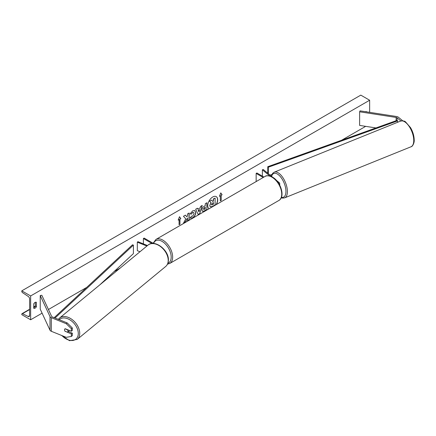 <?xml version="1.0" encoding="UTF-8"?>
<svg xmlns="http://www.w3.org/2000/svg" width="436" height="436" viewBox="0 0 436 436"><rect width="100%" height="100%" fill="white"/><g stroke="black" fill="none" stroke-linecap="round" stroke-linejoin="round"><path stroke-width="0.65" d="M279.291 184.352A2.502 1.444 0 0 0 279.732 183.534A2.502 1.444 0 0 0 279.28 182.706L276.31 180.264M272.565 177.174L263.224 169.473L262.374 169.817L262.374 176.149M269.884 176.013L262.374 169.817M256.15 181.572L256.15 173.408L256.891 172.983L263.954 177.065M256.15 173.408L263.219 177.49M400.897 120.979L397.065 117.818A1.668 0.965 0 0 0 396.88 117.693A1.668 0.965 0 0 0 396.133 117.442L359.629 111.796L359.629 125.41L375.957 127.939M402.766 120.837L398.433 117.268A3.335 1.924 0 0 0 398.057 117.011A3.335 1.924 0 0 0 396.564 116.51L360.06 110.864L359.629 111.796M65.209 331.464A2.082 1.395 50.5 0 1 64.523 329.823A2.082 1.395 50.5 0 1 64.904 328.908A2.082 1.395 50.5 0 1 65.209 328.739L71.351 331.224L71.351 328.722L72.311 327.937L67.188 322.918L52.271 316.885A1.668 0.965 180 0 1 52.048 316.781A1.668 0.965 180 0 1 51.617 316.345L41.834 295.276L40.226 295.521L40.226 309.14L50.004 330.21A3.335 1.924 180 0 0 50.87 331.077A3.335 1.924 180 0 0 51.312 331.289L66.234 337.322L71.351 336.445L71.351 333.949L65.346 331.349M72.311 327.937L72.311 330.433L71.351 331.224M71.351 336.445L72.311 335.655L72.311 333.159L68.278 331.529M67.188 322.918L66.234 323.708L51.312 317.675A3.335 1.924 180 0 1 50.87 317.457A3.335 1.924 180 0 1 50.004 316.596L40.226 295.521M72.311 333.159L71.351 333.949M66.234 323.708L71.351 328.722M139.967 251.752L137.318 250.678L137.318 242.165L146.894 246.04M147.493 245.544L137.912 241.675L137.318 242.165M153.467 243.468L144.136 238.083L143.395 238.508L152.033 243.495M143.395 238.508L143.395 243.893M216.082 204.707A7.031 4.06 120 0 0 216.174 196.603M216.376 204.539A7.031 4.06 120 0 0 216.245 196.647A7.031 4.06 120 0 0 212.73 196.996A7.031 4.06 120 0 0 208.174 203.072A7.031 4.06 120 0 0 209.089 208.746M30.645 295.946L30.645 319.773L21.8 314.667L21.8 314.138A1.041 0.6 60 0 1 22.018 313.664A1.041 0.6 60 0 1 22.481 313.686L28.247 316.514A2.082 1.204 -120 0 0 29.179 316.558A2.082 1.204 -120 0 0 29.61 315.604L29.61 298.927A2.082 1.204 -120 0 0 28.247 296.442L22.481 292.616A1.041 0.6 60 0 1 21.8 291.373L21.8 290.839L30.645 295.946L369.641 100.231L369.641 112.346M30.645 319.773L42.09 313.162M48.44 309.5L86.699 287.411M114.041 271.628L120.118 268.118M341.595 140.25L365.673 126.347M191.36 216.147L192.652 216.202L194.058 213.591L193.6 212.463L192.652 212.561L191.322 214.158L190.091 213.858L192.701 210.811L194.865 210.577L195.742 212.599C195.601 214.85 194.565 216.632 192.636 217.935L190.134 217.956L191.486 216.24M190.467 218.223L190.134 217.956M201.95 210.027L201.95 210.005C202.059 208.321 202.904 207.018 204.484 206.092L205.291 205.623L205.291 203.683L206.926 202.735L206.926 209.547L204.397 211.002L202.489 211.346L201.95 210.027M185.769 218.828L183.54 223.047L185.474 221.929L187.507 217.995L187.507 220.758L189.142 219.815L189.142 213.002L187.507 213.951L187.507 215.711L186.908 216.823L185.425 215.15L183.463 216.283L185.769 218.828M366.545 111.867L366.545 111.714A2.605 1.504 120 0 0 366.523 111.703A2.605 1.504 120 0 0 365.477 111.703M36.39 302.328L36.39 306.753A2.605 1.504 -60 0 1 33.763 308.301A2.605 1.504 -60 0 1 33.741 308.285L33.741 303.859A2.605 1.504 -60 0 1 35.065 302.442A2.605 1.504 -60 0 1 36.368 302.317A2.605 1.504 -60 0 1 36.39 302.328L36.346 302.301M221.221 195.279L222.104 194.772L220.78 192.881L219.45 196.304L220.338 195.791L220.338 200.898L221.221 200.386L221.221 195.279L221.221 200.386M178.182 220.126L179.507 216.708L180.836 218.594L179.948 219.106L179.948 224.213L179.065 224.725L179.065 219.619L178.182 220.126M197.857 209.182L200.14 207.863L200.56 206.413L202.244 205.438L199.748 213.695L198.184 214.599L195.693 209.226L197.432 208.217L197.857 209.182L197.345 208.266M35.36 302.301L35.36 306.159A2.605 1.504 -60 0 1 33.741 307.718M21.8 290.839L360.801 95.124L369.641 100.231M35.36 306.159L36.39 306.753M209.732 205.498L210.948 202.68L209.536 201.116L211.574 200.108L212.763 201.487L213.482 201.072L213.482 199.007L215.122 198.064L215.122 204.887L212.327 206.501L210.239 206.773L209.732 205.498L211.095 202.767L209.683 201.203M211.574 200.108L209.536 201.116M212.664 201.378L213.335 200.991L213.335 198.925L215.122 198.064M210.266 206.789L209.732 205.476M221.074 200.298L220.338 200.724M219.537 196.08L220.338 195.791M221.074 195.197L222.104 194.772M221.957 194.685L220.747 192.963M179.479 216.79L180.836 218.594M180.689 218.512L179.948 219.106M179.801 219.019L179.948 224.213M179.065 224.551L179.801 224.126M178.27 219.908L179.065 219.619M185.376 215.177L186.908 216.823M187.507 220.583L189.142 219.815M188.995 219.728L188.995 213.09M183.67 222.801L185.327 221.842L187.507 217.995M206.778 202.822L206.926 209.547M206.778 209.46L204.25 210.92L202.418 211.297M205.291 207.105L203.579 208.975L204.522 209.345L205.291 208.904L205.143 207.018L203.432 208.893L203.71 209.438M203.579 208.975L203.634 209.405M194.794 210.534L195.595 212.512C195.453 214.768 194.412 216.545 192.489 217.847L189.987 217.869M193.524 212.425L192.505 212.479L191.322 214.158M191.17 214.071L190.112 213.814M202.037 205.558L199.748 213.695M199.601 213.607L198.124 214.463M199.639 209.607L198.178 210.283L198.98 211.912L199.639 209.607L198.326 210.37L198.98 211.912M211.525 204.517L212.408 204.811L213.482 204.195L213.482 202.555L212.403 203.181L211.525 204.495L211.7 204.958M211.378 204.43L212.261 204.729L213.482 204.195M213.335 204.108L213.335 202.642M67.558 332.123A2.082 1.395 -129.5 0 0 67.94 331.202A2.082 1.395 -129.5 0 0 67.449 329.818L65.013 328.831A2.082 1.395 -129.5 0 0 64.904 328.908A2.082 1.395 -129.5 0 0 64.523 329.823A2.082 1.395 -129.5 0 0 65.013 331.213L67.449 332.199A2.082 1.395 -129.5 0 0 67.558 332.123L69.111 330.842A2.082 1.395 -129.5 0 0 69.4 330.433M397.065 117.818L397.065 120.374L267.78 166.699L267.78 173.228M397.065 120.374L397.616 120.886L268.331 167.211L268.331 173.681M268.331 167.211L267.78 166.699M271.955 174.422L270.053 175.103M397.616 120.886L397.616 122.293M54.184 317.659L132.506 244.798L133.394 245.114L133.394 253.621L99.839 284.839M55.04 318.008L133.394 245.114M396.133 117.442L396.133 120.707M51.312 317.675L51.312 331.289M50.004 316.596L50.004 330.21M278.855 200.478A13.859 8.001 -120 0 0 280.98 189.371A13.859 8.001 -120 0 0 271.922 177.152A13.859 8.001 -120 0 0 264.99 176.466L155.925 239.44A13.859 8.001 60 0 1 162.851 240.127A13.859 8.001 60 0 1 171.909 252.34A13.859 8.001 60 0 1 169.784 263.448L278.855 200.478C285.591 196.979 280.68 181.474 272.445 177.103C268.761 175.485 266.276 175.272 264.99 176.466M167.876 263.279A12.818 7.401 -120 0 0 170.65 253.262A12.818 7.401 -120 0 0 162.116 241.402A12.818 7.401 -120 0 0 153.559 243.473M413.753 140.485A13.859 6.491 -112 0 0 409.115 126.369A13.859 6.491 -112 0 0 400.608 121.077C403.213 120.696 404.919 121.034 405.72 122.091L410.57 127.688C412.903 131.792 414.113 135.896 414.2 139.994C414.56 142.169 412.761 146.676 411.001 146.779A13.859 6.491 -112 0 0 413.753 140.485M400.608 121.077L274.26 172.16A13.859 6.491 68 0 1 282.762 177.447A13.859 6.491 68 0 1 287.406 191.568A13.859 6.491 68 0 1 284.648 197.862L411.001 146.779M281.411 197.345A12.818 6.006 -112 0 0 285.951 191.42A12.818 6.006 -112 0 0 279.738 175.953A12.818 6.006 -112 0 0 271.601 176.378M28.247 316.514L29.61 315.729M22.481 313.686L29.61 309.565M33.741 307.184L35.283 306.295M59.231 319.702A12.818 8.573 50.5 0 1 70.986 320.558A12.818 8.573 50.5 0 1 78.284 333.48A12.818 8.573 50.5 0 1 72.747 340.462A12.818 8.573 50.5 0 1 61.972 335.6M77.199 339.431A13.859 9.27 -129.5 0 0 79.739 333.327A13.859 9.27 -129.5 0 0 72.18 319.604A13.859 9.27 -129.5 0 0 59.563 318.046L148.038 245.097A13.859 9.27 50.5 0 1 160.65 246.656A13.859 9.27 50.5 0 1 168.209 260.379A13.859 9.27 50.5 0 1 165.675 266.483L77.199 339.431L69.531 340.69L61.4 335.371M279.732 185.153L279.732 183.534M167.5 264.161L169.784 263.448M153.129 243.277L155.925 239.44M274.26 172.16L272.663 173.337L271.345 176.166M281.236 197.77L282.697 198.124L284.648 197.862M35.36 305.958L33.741 306.895M29.61 309.277L22.018 313.664M148.038 245.097C154.627 239.042 168.89 250.041 168.4 260.036C168.383 262.777 167.479 264.93 165.675 266.483M58.353 319.343L59.563 318.046"/></g></svg>
